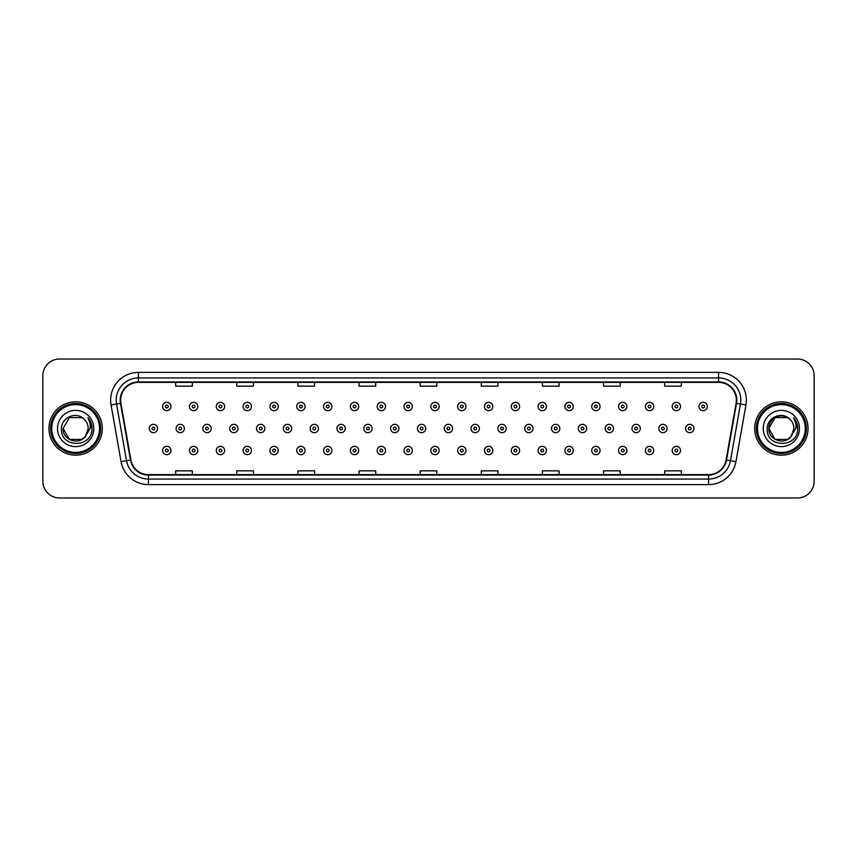 <?xml version="1.0" encoding="UTF-8"?>
<svg xmlns="http://www.w3.org/2000/svg" width="857" height="857" viewBox="0 0 857 857"><rect width="100%" height="100%" fill="white"/><g stroke="black" fill="none" stroke-linecap="round" stroke-linejoin="round"><path stroke-width="1.29" d="M48.967 428.5A26.674 26.674 0 0 0 75.641 455.174A26.674 26.674 0 0 0 102.304 428.5A26.674 26.674 0 0 0 75.641 401.826A26.674 26.674 0 0 0 48.967 428.5A26.674 26.674 0 0 0 75.641 455.174A26.674 26.674 0 0 0 102.304 428.5A26.674 26.674 0 0 0 75.641 401.826A26.674 26.674 0 0 0 48.967 428.5M754.696 428.5A26.674 26.674 0 0 0 781.359 455.174A26.674 26.674 0 0 0 808.033 428.5A26.674 26.674 0 0 0 781.359 401.826A26.674 26.674 0 0 0 754.696 428.5A26.674 26.674 0 0 0 781.359 455.174A26.674 26.674 0 0 0 808.033 428.5A26.674 26.674 0 0 0 781.359 401.826A26.674 26.674 0 0 0 754.696 428.5M120.644 400.155A17.783 17.783 0 0 1 138.427 382.383L718.573 382.383A17.783 17.783 0 0 1 736.088 403.251L726.093 459.93A17.783 17.783 0 0 1 708.578 474.617L148.422 474.617A17.783 17.783 0 0 1 130.907 459.93L120.912 403.251A17.783 17.783 0 0 1 120.644 400.155M120.205 400.155A18.222 18.222 0 0 0 120.483 403.326L130.478 460.005A18.222 18.222 0 0 0 148.422 475.067L708.578 475.067A18.222 18.222 0 0 0 726.522 460.005L736.517 403.326A18.222 18.222 0 0 0 718.573 381.933L138.427 381.933A18.222 18.222 0 0 0 120.205 400.155M111.067 404.986A27.788 27.788 0 0 1 138.427 372.377L718.573 372.377A27.788 27.788 0 0 1 745.933 404.986L735.938 461.666A27.788 27.788 0 0 1 708.578 484.623L148.422 484.623A27.788 27.788 0 0 1 121.062 461.666L111.067 404.986L116.541 404.022A22.228 22.228 0 0 1 138.427 377.937L718.573 377.937A22.228 22.228 0 0 1 740.459 404.022L730.464 460.702A22.228 22.228 0 0 1 708.578 479.063L148.422 479.063A22.228 22.228 0 0 1 126.536 460.702L116.541 404.022A22.228 22.228 0 0 1 116.198 400.155M814.15 375.709A16.669 16.669 0 0 0 797.481 359.04L59.519 359.04A16.669 16.669 0 0 0 42.85 375.709L42.85 481.291A16.669 16.669 0 0 0 59.519 497.96L797.481 497.96A16.669 16.669 0 0 0 814.15 481.291L814.15 375.709L814.15 481.291M726.522 460.005L730.464 460.702L740.459 404.022L745.933 404.986M420.166 382.383L420.166 386.143L436.834 386.143L436.834 382.383M359.04 382.383L359.04 386.143L375.709 386.143L375.709 382.383M297.915 382.383L297.915 386.143L314.583 386.143L314.583 382.383M236.789 382.383L236.789 386.143L253.458 386.143L253.458 382.383M175.664 382.383L175.664 386.143L192.332 386.143L192.332 382.383M481.291 382.383L481.291 386.143L497.96 386.143L497.96 382.383M542.417 382.383L542.417 386.143L559.085 386.143L559.085 382.383M603.542 382.383L603.542 386.143L620.211 386.143L620.211 382.383M664.668 382.383L664.668 386.143L681.336 386.143L681.336 382.383M436.834 474.617L436.834 470.857L420.166 470.857L420.166 474.617M375.709 474.617L375.709 470.857L359.04 470.857L359.04 474.617M314.583 474.617L314.583 470.857L297.915 470.857L297.915 474.617M253.458 474.617L253.458 470.857L236.789 470.857L236.789 474.617M192.332 474.617L192.332 470.857L175.664 470.857L175.664 474.617M497.96 474.617L497.96 470.857L481.291 470.857L481.291 474.617M559.085 474.617L559.085 470.857L542.417 470.857L542.417 474.617M620.211 474.617L620.211 470.857L603.542 470.857L603.542 474.617M681.336 474.617L681.336 470.857L664.668 470.857L664.668 474.617M42.85 375.709L42.85 481.291M797.481 359.04L59.519 359.04M59.519 497.96L797.481 497.96M170.982 406.497A4.167 4.167 0 0 1 166.815 410.664A4.167 4.167 0 0 1 162.648 406.497A4.167 4.167 0 0 1 166.815 402.329A4.167 4.167 0 0 1 170.982 406.497A4.167 4.167 0 0 0 166.815 402.329A4.167 4.167 0 0 0 162.648 406.497M149.236 428.5A4.167 4.167 0 0 1 153.403 424.333A4.167 4.167 0 0 1 157.57 428.5A4.167 4.167 0 0 1 153.403 432.667A4.167 4.167 0 0 1 149.236 428.5A4.167 4.167 0 0 0 153.403 432.667A4.167 4.167 0 0 0 157.57 428.5M162.648 450.503A4.167 4.167 0 0 1 166.815 446.336A4.167 4.167 0 0 1 170.982 450.503A4.167 4.167 0 0 1 166.815 454.671A4.167 4.167 0 0 1 162.648 450.503A4.167 4.167 0 0 0 166.815 454.671A4.167 4.167 0 0 0 170.982 450.503M197.806 406.497A4.167 4.167 0 0 1 193.628 410.664A4.167 4.167 0 0 1 189.461 406.497A4.167 4.167 0 0 1 193.628 402.329A4.167 4.167 0 0 1 197.806 406.497A4.167 4.167 0 0 0 193.628 402.329A4.167 4.167 0 0 0 189.461 406.497M224.62 406.497A4.167 4.167 0 0 1 220.453 410.664A4.167 4.167 0 0 1 216.285 406.497A4.167 4.167 0 0 1 220.453 402.329A4.167 4.167 0 0 1 224.62 406.497A4.167 4.167 0 0 0 220.453 402.329A4.167 4.167 0 0 0 216.285 406.497M251.433 406.497A4.167 4.167 0 0 1 247.266 410.664A4.167 4.167 0 0 1 243.099 406.497A4.167 4.167 0 0 1 247.266 402.329A4.167 4.167 0 0 1 251.433 406.497A4.167 4.167 0 0 0 247.266 402.329A4.167 4.167 0 0 0 243.099 406.497M278.257 406.497A4.167 4.167 0 0 1 274.09 410.664A4.167 4.167 0 0 1 269.923 406.497A4.167 4.167 0 0 1 274.09 402.329A4.167 4.167 0 0 1 278.257 406.497A4.167 4.167 0 0 0 274.09 402.329A4.167 4.167 0 0 0 269.923 406.497M176.06 428.5A4.167 4.167 0 0 1 180.227 424.333A4.167 4.167 0 0 1 184.394 428.5A4.167 4.167 0 0 1 180.227 432.667A4.167 4.167 0 0 1 176.06 428.5A4.167 4.167 0 0 0 180.227 432.667A4.167 4.167 0 0 0 184.394 428.5M202.873 428.5A4.167 4.167 0 0 1 207.04 424.333A4.167 4.167 0 0 1 211.208 428.5A4.167 4.167 0 0 1 207.04 432.667A4.167 4.167 0 0 1 202.873 428.5A4.167 4.167 0 0 0 207.04 432.667A4.167 4.167 0 0 0 211.208 428.5M229.697 428.5A4.167 4.167 0 0 1 233.865 424.333A4.167 4.167 0 0 1 238.032 428.5A4.167 4.167 0 0 1 233.865 432.667A4.167 4.167 0 0 1 229.697 428.5A4.167 4.167 0 0 0 233.865 432.667A4.167 4.167 0 0 0 238.032 428.5M189.461 450.503A4.167 4.167 0 0 1 193.628 446.336A4.167 4.167 0 0 1 197.806 450.503A4.167 4.167 0 0 1 193.628 454.671A4.167 4.167 0 0 1 189.461 450.503A4.167 4.167 0 0 0 193.628 454.671A4.167 4.167 0 0 0 197.806 450.503M216.285 450.503A4.167 4.167 0 0 1 220.453 446.336A4.167 4.167 0 0 1 224.62 450.503A4.167 4.167 0 0 1 220.453 454.671A4.167 4.167 0 0 1 216.285 450.503A4.167 4.167 0 0 0 220.453 454.671A4.167 4.167 0 0 0 224.62 450.503M243.099 450.503A4.167 4.167 0 0 1 247.266 446.336A4.167 4.167 0 0 1 251.433 450.503A4.167 4.167 0 0 1 247.266 454.671A4.167 4.167 0 0 1 243.099 450.503A4.167 4.167 0 0 0 247.266 454.671A4.167 4.167 0 0 0 251.433 450.503M269.923 450.503A4.167 4.167 0 0 1 274.09 446.336A4.167 4.167 0 0 1 278.257 450.503A4.167 4.167 0 0 1 274.09 454.671A4.167 4.167 0 0 1 269.923 450.503A4.167 4.167 0 0 0 274.09 454.671A4.167 4.167 0 0 0 278.257 450.503M81.918 439.384A12.566 12.566 0 0 0 85.304 436.513L85.057 436.813C78.255 445.522 62.432 439.673 63.075 428.5L69.353 417.616M99.53 428.5A23.9 23.9 0 0 0 75.641 404.6A23.9 23.9 0 0 0 51.741 428.5A23.9 23.9 0 0 0 75.641 452.4A23.9 23.9 0 0 0 99.53 428.5M100.644 428.5A25.003 25.003 0 0 0 75.641 403.497A25.003 25.003 0 0 0 50.627 428.5A25.003 25.003 0 0 0 75.641 453.503A25.003 25.003 0 0 0 100.644 428.5M85.304 436.513L81.918 439.384L69.353 439.384L63.075 428.5L69.353 417.616L81.918 417.616L83.868 419.009C76.155 410.932 61.318 417.584 61.458 428.5C60.044 447.89 91.485 448.404 91.988 429.443L92.02 428.5C91.967 424.376 90.596 420.766 87.907 417.648C89.953 421.012 90.681 424.622 90.071 428.5L85.304 436.513L81.918 439.384L69.353 439.384L63.075 428.5L69.353 439.384L81.918 439.384L85.304 436.513L88.196 428.5C88.121 424.708 86.686 421.548 83.868 419.009M57.515 428.5A18.115 18.115 0 0 0 75.641 446.615A18.115 18.115 0 0 0 93.756 428.5A18.115 18.115 0 0 0 75.641 410.385A18.115 18.115 0 0 0 57.515 428.5M88.025 417.788L92.01 428.971M87.907 417.648L91.174 423.326M787.647 439.384A12.566 12.566 0 0 0 791.032 436.513L787.647 439.384L775.082 439.384L768.804 428.5L775.082 417.616L787.647 417.616L789.597 419.009C781.884 410.932 767.047 417.584 767.186 428.5C765.772 447.89 797.214 448.404 797.717 429.443L797.749 428.5C797.696 424.376 796.324 420.766 793.636 417.648C795.682 421.012 796.41 424.622 795.799 428.5L791.032 436.513L787.647 439.384L775.082 439.384L768.804 428.5L775.082 439.384L787.647 439.384L791.032 436.513L788.311 438.966M805.259 428.5A23.9 23.9 0 0 0 781.359 404.6A23.9 23.9 0 0 0 757.47 428.5A23.9 23.9 0 0 0 781.359 452.4A23.9 23.9 0 0 0 805.259 428.5M806.373 428.5A25.003 25.003 0 0 0 781.359 403.497A25.003 25.003 0 0 0 756.356 428.5A25.003 25.003 0 0 0 781.359 453.503A25.003 25.003 0 0 0 806.373 428.5M790.775 436.813L787.647 439.384L775.082 439.384L768.804 428.5C768.161 439.673 783.984 445.522 790.786 436.813M791.032 436.513L793.925 428.5C793.85 424.708 792.414 421.548 789.597 419.009M763.244 428.5A18.115 18.115 0 0 0 781.359 446.615A18.115 18.115 0 0 0 799.485 428.5A18.115 18.115 0 0 0 781.359 410.385A18.115 18.115 0 0 0 763.244 428.5M787.647 417.616A12.566 12.566 0 0 0 768.804 428.5M793.753 417.788L797.738 428.971L793.636 417.648L796.903 423.326M256.511 428.5A4.167 4.167 0 0 1 260.678 424.333A4.167 4.167 0 0 1 264.845 428.5A4.167 4.167 0 0 1 260.678 432.667A4.167 4.167 0 0 1 256.511 428.5A4.167 4.167 0 0 0 260.678 432.667A4.167 4.167 0 0 0 264.845 428.5M305.071 406.497A4.167 4.167 0 0 1 300.903 410.664A4.167 4.167 0 0 1 296.736 406.497A4.167 4.167 0 0 1 300.903 402.329A4.167 4.167 0 0 1 305.071 406.497A4.167 4.167 0 0 0 300.903 402.329A4.167 4.167 0 0 0 296.736 406.497M331.895 406.497A4.167 4.167 0 0 1 327.717 410.664A4.167 4.167 0 0 1 323.55 406.497A4.167 4.167 0 0 1 327.717 402.329A4.167 4.167 0 0 1 331.895 406.497A4.167 4.167 0 0 0 327.717 402.329A4.167 4.167 0 0 0 323.55 406.497M358.708 406.497A4.167 4.167 0 0 1 354.541 410.664A4.167 4.167 0 0 1 350.374 406.497A4.167 4.167 0 0 1 354.541 402.329A4.167 4.167 0 0 1 358.708 406.497A4.167 4.167 0 0 0 354.541 402.329A4.167 4.167 0 0 0 350.374 406.497M385.521 406.497A4.167 4.167 0 0 1 381.354 410.664A4.167 4.167 0 0 1 377.187 406.497A4.167 4.167 0 0 1 381.354 402.329A4.167 4.167 0 0 1 385.521 406.497A4.167 4.167 0 0 0 381.354 402.329A4.167 4.167 0 0 0 377.187 406.497M283.324 428.5A4.167 4.167 0 0 1 287.491 424.333A4.167 4.167 0 0 1 291.659 428.5A4.167 4.167 0 0 1 287.491 432.667A4.167 4.167 0 0 1 283.324 428.5A4.167 4.167 0 0 0 287.491 432.667A4.167 4.167 0 0 0 291.659 428.5M310.148 428.5A4.167 4.167 0 0 1 314.315 424.333A4.167 4.167 0 0 1 318.483 428.5A4.167 4.167 0 0 1 314.315 432.667A4.167 4.167 0 0 1 310.148 428.5A4.167 4.167 0 0 0 314.315 432.667A4.167 4.167 0 0 0 318.483 428.5M336.962 428.5A4.167 4.167 0 0 1 341.129 424.333A4.167 4.167 0 0 1 345.296 428.5A4.167 4.167 0 0 1 341.129 432.667A4.167 4.167 0 0 1 336.962 428.5A4.167 4.167 0 0 0 341.129 432.667A4.167 4.167 0 0 0 345.296 428.5M363.786 428.5A4.167 4.167 0 0 1 367.953 424.333A4.167 4.167 0 0 1 372.12 428.5A4.167 4.167 0 0 1 367.953 432.667A4.167 4.167 0 0 1 363.786 428.5A4.167 4.167 0 0 0 367.953 432.667A4.167 4.167 0 0 0 372.12 428.5M296.736 450.503A4.167 4.167 0 0 1 300.903 446.336A4.167 4.167 0 0 1 305.071 450.503A4.167 4.167 0 0 1 300.903 454.671A4.167 4.167 0 0 1 296.736 450.503A4.167 4.167 0 0 0 300.903 454.671A4.167 4.167 0 0 0 305.071 450.503M323.55 450.503A4.167 4.167 0 0 1 327.717 446.336A4.167 4.167 0 0 1 331.895 450.503A4.167 4.167 0 0 1 327.717 454.671A4.167 4.167 0 0 1 323.55 450.503A4.167 4.167 0 0 0 327.717 454.671A4.167 4.167 0 0 0 331.895 450.503M350.374 450.503A4.167 4.167 0 0 1 354.541 446.336A4.167 4.167 0 0 1 358.708 450.503A4.167 4.167 0 0 1 354.541 454.671A4.167 4.167 0 0 1 350.374 450.503A4.167 4.167 0 0 0 354.541 454.671A4.167 4.167 0 0 0 358.708 450.503M412.346 406.497A4.167 4.167 0 0 1 408.178 410.664A4.167 4.167 0 0 1 404.011 406.497A4.167 4.167 0 0 1 408.178 402.329A4.167 4.167 0 0 1 412.346 406.497A4.167 4.167 0 0 0 408.178 402.329A4.167 4.167 0 0 0 404.011 406.497M439.159 406.497A4.167 4.167 0 0 1 434.992 410.664A4.167 4.167 0 0 1 430.825 406.497A4.167 4.167 0 0 1 434.992 402.329A4.167 4.167 0 0 1 439.159 406.497A4.167 4.167 0 0 0 434.992 402.329A4.167 4.167 0 0 0 430.825 406.497M465.983 406.497A4.167 4.167 0 0 1 461.805 410.664A4.167 4.167 0 0 1 457.638 406.497A4.167 4.167 0 0 1 461.805 402.329A4.167 4.167 0 0 1 465.983 406.497A4.167 4.167 0 0 0 461.805 402.329A4.167 4.167 0 0 0 457.638 406.497M492.796 406.497A4.167 4.167 0 0 1 488.629 410.664A4.167 4.167 0 0 1 484.462 406.497A4.167 4.167 0 0 1 488.629 402.329A4.167 4.167 0 0 1 492.796 406.497A4.167 4.167 0 0 0 488.629 402.329A4.167 4.167 0 0 0 484.462 406.497M519.61 406.497A4.167 4.167 0 0 1 515.443 410.664A4.167 4.167 0 0 1 511.275 406.497A4.167 4.167 0 0 1 515.443 402.329A4.167 4.167 0 0 1 519.61 406.497A4.167 4.167 0 0 0 515.443 402.329A4.167 4.167 0 0 0 511.275 406.497M546.434 406.497A4.167 4.167 0 0 1 542.267 410.664A4.167 4.167 0 0 1 538.1 406.497A4.167 4.167 0 0 1 542.267 402.329A4.167 4.167 0 0 1 546.434 406.497A4.167 4.167 0 0 0 542.267 402.329A4.167 4.167 0 0 0 538.1 406.497M390.599 428.5A4.167 4.167 0 0 1 394.766 424.333A4.167 4.167 0 0 1 398.933 428.5A4.167 4.167 0 0 1 394.766 432.667A4.167 4.167 0 0 1 390.599 428.5A4.167 4.167 0 0 0 394.766 432.667A4.167 4.167 0 0 0 398.933 428.5M417.413 428.5A4.167 4.167 0 0 1 421.58 424.333A4.167 4.167 0 0 1 425.747 428.5A4.167 4.167 0 0 1 421.58 432.667A4.167 4.167 0 0 1 417.413 428.5A4.167 4.167 0 0 0 421.58 432.667A4.167 4.167 0 0 0 425.747 428.5M444.237 428.5A4.167 4.167 0 0 1 448.404 424.333A4.167 4.167 0 0 1 452.571 428.5A4.167 4.167 0 0 1 448.404 432.667A4.167 4.167 0 0 1 444.237 428.5A4.167 4.167 0 0 0 448.404 432.667A4.167 4.167 0 0 0 452.571 428.5M471.05 428.5A4.167 4.167 0 0 1 475.217 424.333A4.167 4.167 0 0 1 479.384 428.5A4.167 4.167 0 0 1 475.217 432.667A4.167 4.167 0 0 1 471.05 428.5A4.167 4.167 0 0 0 475.217 432.667A4.167 4.167 0 0 0 479.384 428.5M497.874 428.5A4.167 4.167 0 0 1 502.041 424.333A4.167 4.167 0 0 1 506.208 428.5A4.167 4.167 0 0 1 502.041 432.667A4.167 4.167 0 0 1 497.874 428.5A4.167 4.167 0 0 0 502.041 432.667A4.167 4.167 0 0 0 506.208 428.5M524.688 428.5A4.167 4.167 0 0 1 528.855 424.333A4.167 4.167 0 0 1 533.022 428.5A4.167 4.167 0 0 1 528.855 432.667A4.167 4.167 0 0 1 524.688 428.5A4.167 4.167 0 0 0 528.855 432.667A4.167 4.167 0 0 0 533.022 428.5M377.187 450.503A4.167 4.167 0 0 1 381.354 446.336A4.167 4.167 0 0 1 385.521 450.503A4.167 4.167 0 0 1 381.354 454.671A4.167 4.167 0 0 1 377.187 450.503A4.167 4.167 0 0 0 381.354 454.671A4.167 4.167 0 0 0 385.521 450.503M404.011 450.503A4.167 4.167 0 0 1 408.178 446.336A4.167 4.167 0 0 1 412.346 450.503A4.167 4.167 0 0 1 408.178 454.671A4.167 4.167 0 0 1 404.011 450.503A4.167 4.167 0 0 0 408.178 454.671A4.167 4.167 0 0 0 412.346 450.503M430.825 450.503A4.167 4.167 0 0 1 434.992 446.336A4.167 4.167 0 0 1 439.159 450.503A4.167 4.167 0 0 1 434.992 454.671A4.167 4.167 0 0 1 430.825 450.503A4.167 4.167 0 0 0 434.992 454.671A4.167 4.167 0 0 0 439.159 450.503M457.638 450.503A4.167 4.167 0 0 1 461.805 446.336A4.167 4.167 0 0 1 465.983 450.503A4.167 4.167 0 0 1 461.805 454.671A4.167 4.167 0 0 1 457.638 450.503A4.167 4.167 0 0 0 461.805 454.671A4.167 4.167 0 0 0 465.983 450.503M484.462 450.503A4.167 4.167 0 0 1 488.629 446.336A4.167 4.167 0 0 1 492.796 450.503A4.167 4.167 0 0 1 488.629 454.671A4.167 4.167 0 0 1 484.462 450.503A4.167 4.167 0 0 0 488.629 454.671A4.167 4.167 0 0 0 492.796 450.503M511.275 450.503A4.167 4.167 0 0 1 515.443 446.336A4.167 4.167 0 0 1 519.61 450.503A4.167 4.167 0 0 1 515.443 454.671A4.167 4.167 0 0 1 511.275 450.503A4.167 4.167 0 0 0 515.443 454.671A4.167 4.167 0 0 0 519.61 450.503M573.247 406.497A4.167 4.167 0 0 1 569.08 410.664A4.167 4.167 0 0 1 564.913 406.497A4.167 4.167 0 0 1 569.08 402.329A4.167 4.167 0 0 1 573.247 406.497A4.167 4.167 0 0 0 569.08 402.329A4.167 4.167 0 0 0 564.913 406.497M600.071 406.497A4.167 4.167 0 0 1 595.894 410.664A4.167 4.167 0 0 1 591.726 406.497A4.167 4.167 0 0 1 595.894 402.329A4.167 4.167 0 0 1 600.071 406.497A4.167 4.167 0 0 0 595.894 402.329A4.167 4.167 0 0 0 591.726 406.497M626.885 406.497A4.167 4.167 0 0 1 622.718 410.664A4.167 4.167 0 0 1 618.55 406.497A4.167 4.167 0 0 1 622.718 402.329A4.167 4.167 0 0 1 626.885 406.497A4.167 4.167 0 0 0 622.718 402.329A4.167 4.167 0 0 0 618.55 406.497M653.698 406.497A4.167 4.167 0 0 1 649.531 410.664A4.167 4.167 0 0 1 645.364 406.497A4.167 4.167 0 0 1 649.531 402.329A4.167 4.167 0 0 1 653.698 406.497A4.167 4.167 0 0 0 649.531 402.329A4.167 4.167 0 0 0 645.364 406.497M680.522 406.497A4.167 4.167 0 0 1 676.355 410.664A4.167 4.167 0 0 1 672.188 406.497A4.167 4.167 0 0 1 676.355 402.329A4.167 4.167 0 0 1 680.522 406.497A4.167 4.167 0 0 0 676.355 402.329A4.167 4.167 0 0 0 672.188 406.497M707.336 406.497A4.167 4.167 0 0 1 703.168 410.664A4.167 4.167 0 0 1 699.001 406.497A4.167 4.167 0 0 1 703.168 402.329A4.167 4.167 0 0 1 707.336 406.497A4.167 4.167 0 0 0 703.168 402.329A4.167 4.167 0 0 0 699.001 406.497M551.501 428.5A4.167 4.167 0 0 1 555.668 424.333A4.167 4.167 0 0 1 559.835 428.5A4.167 4.167 0 0 1 555.668 432.667A4.167 4.167 0 0 1 551.501 428.5A4.167 4.167 0 0 0 555.668 432.667A4.167 4.167 0 0 0 559.835 428.5M578.325 428.5A4.167 4.167 0 0 1 582.492 424.333A4.167 4.167 0 0 1 586.659 428.5A4.167 4.167 0 0 1 582.492 432.667A4.167 4.167 0 0 1 578.325 428.5A4.167 4.167 0 0 0 582.492 432.667A4.167 4.167 0 0 0 586.659 428.5M605.138 428.5A4.167 4.167 0 0 1 609.306 424.333A4.167 4.167 0 0 1 613.473 428.5A4.167 4.167 0 0 1 609.306 432.667A4.167 4.167 0 0 1 605.138 428.5A4.167 4.167 0 0 0 609.306 432.667A4.167 4.167 0 0 0 613.473 428.5M631.963 428.5A4.167 4.167 0 0 1 636.13 424.333A4.167 4.167 0 0 1 640.297 428.5A4.167 4.167 0 0 1 636.13 432.667A4.167 4.167 0 0 1 631.963 428.5A4.167 4.167 0 0 0 636.13 432.667A4.167 4.167 0 0 0 640.297 428.5M658.776 428.5A4.167 4.167 0 0 1 662.943 424.333A4.167 4.167 0 0 1 667.11 428.5A4.167 4.167 0 0 1 662.943 432.667A4.167 4.167 0 0 1 658.776 428.5A4.167 4.167 0 0 0 662.943 432.667A4.167 4.167 0 0 0 667.11 428.5M685.589 428.5A4.167 4.167 0 0 1 689.756 424.333A4.167 4.167 0 0 1 693.924 428.5A4.167 4.167 0 0 1 689.756 432.667A4.167 4.167 0 0 1 685.589 428.5A4.167 4.167 0 0 0 689.756 432.667A4.167 4.167 0 0 0 693.924 428.5M538.1 450.503A4.167 4.167 0 0 1 542.267 446.336A4.167 4.167 0 0 1 546.434 450.503A4.167 4.167 0 0 1 542.267 454.671A4.167 4.167 0 0 1 538.1 450.503A4.167 4.167 0 0 0 542.267 454.671A4.167 4.167 0 0 0 546.434 450.503M564.913 450.503A4.167 4.167 0 0 1 569.08 446.336A4.167 4.167 0 0 1 573.247 450.503A4.167 4.167 0 0 1 569.08 454.671A4.167 4.167 0 0 1 564.913 450.503A4.167 4.167 0 0 0 569.08 454.671A4.167 4.167 0 0 0 573.247 450.503M591.726 450.503A4.167 4.167 0 0 1 595.894 446.336A4.167 4.167 0 0 1 600.071 450.503A4.167 4.167 0 0 1 595.894 454.671A4.167 4.167 0 0 1 591.726 450.503A4.167 4.167 0 0 0 595.894 454.671A4.167 4.167 0 0 0 600.071 450.503M618.55 450.503A4.167 4.167 0 0 1 622.718 446.336A4.167 4.167 0 0 1 626.885 450.503A4.167 4.167 0 0 1 622.718 454.671A4.167 4.167 0 0 1 618.55 450.503A4.167 4.167 0 0 0 622.718 454.671A4.167 4.167 0 0 0 626.885 450.503M645.364 450.503A4.167 4.167 0 0 1 649.531 446.336A4.167 4.167 0 0 1 653.698 450.503A4.167 4.167 0 0 1 649.531 454.671A4.167 4.167 0 0 1 645.364 450.503A4.167 4.167 0 0 0 649.531 454.671A4.167 4.167 0 0 0 653.698 450.503M672.188 450.503A4.167 4.167 0 0 1 676.355 446.336A4.167 4.167 0 0 1 680.522 450.503A4.167 4.167 0 0 1 676.355 454.671A4.167 4.167 0 0 1 672.188 450.503A4.167 4.167 0 0 0 676.355 454.671A4.167 4.167 0 0 0 680.522 450.503M718.573 372.377L718.573 381.933M116.541 404.022L120.483 403.326M148.422 484.623L148.422 475.067M708.578 475.067L708.578 484.623M121.062 461.666L130.478 460.005M736.517 403.326L740.459 404.022M138.427 372.377L138.427 381.933M730.464 460.702L735.938 461.666M165.422 406.497A1.393 1.393 0 0 0 166.815 407.889A1.393 1.393 0 0 0 168.208 406.497A1.393 1.393 0 0 0 166.815 405.104A1.393 1.393 0 0 0 165.422 406.497M154.796 428.5A1.393 1.393 0 0 0 153.403 427.107A1.393 1.393 0 0 0 152.021 428.5A1.393 1.393 0 0 0 153.403 429.893A1.393 1.393 0 0 0 154.796 428.5M168.208 450.503A1.393 1.393 0 0 0 166.815 449.111A1.393 1.393 0 0 0 165.422 450.503A1.393 1.393 0 0 0 166.815 451.896A1.393 1.393 0 0 0 168.208 450.503M192.247 406.497A1.393 1.393 0 0 0 193.628 407.889A1.393 1.393 0 0 0 195.021 406.497A1.393 1.393 0 0 0 193.628 405.104A1.393 1.393 0 0 0 192.247 406.497M219.06 406.497A1.393 1.393 0 0 0 220.453 407.889A1.393 1.393 0 0 0 221.845 406.497A1.393 1.393 0 0 0 220.453 405.104A1.393 1.393 0 0 0 219.06 406.497M245.884 406.497A1.393 1.393 0 0 0 247.266 407.889A1.393 1.393 0 0 0 248.659 406.497A1.393 1.393 0 0 0 247.266 405.104A1.393 1.393 0 0 0 245.884 406.497M272.697 406.497A1.393 1.393 0 0 0 274.09 407.889A1.393 1.393 0 0 0 275.472 406.497A1.393 1.393 0 0 0 274.09 405.104A1.393 1.393 0 0 0 272.697 406.497M181.609 428.5A1.393 1.393 0 0 0 180.227 427.107A1.393 1.393 0 0 0 178.834 428.5A1.393 1.393 0 0 0 180.227 429.893A1.393 1.393 0 0 0 181.609 428.5M208.433 428.5A1.393 1.393 0 0 0 207.04 427.107A1.393 1.393 0 0 0 205.648 428.5A1.393 1.393 0 0 0 207.04 429.893A1.393 1.393 0 0 0 208.433 428.5M235.246 428.5A1.393 1.393 0 0 0 233.865 427.107A1.393 1.393 0 0 0 232.472 428.5A1.393 1.393 0 0 0 233.865 429.893A1.393 1.393 0 0 0 235.246 428.5M195.021 450.503A1.393 1.393 0 0 0 193.628 449.111A1.393 1.393 0 0 0 192.247 450.503A1.393 1.393 0 0 0 193.628 451.896A1.393 1.393 0 0 0 195.021 450.503M221.845 450.503A1.393 1.393 0 0 0 220.453 449.111A1.393 1.393 0 0 0 219.06 450.503A1.393 1.393 0 0 0 220.453 451.896A1.393 1.393 0 0 0 221.845 450.503M248.659 450.503A1.393 1.393 0 0 0 247.266 449.111A1.393 1.393 0 0 0 245.884 450.503A1.393 1.393 0 0 0 247.266 451.896A1.393 1.393 0 0 0 248.659 450.503M275.472 450.503A1.393 1.393 0 0 0 274.09 449.111A1.393 1.393 0 0 0 272.697 450.503A1.393 1.393 0 0 0 274.09 451.896A1.393 1.393 0 0 0 275.472 450.503M262.071 428.5A1.393 1.393 0 0 0 260.678 427.107A1.393 1.393 0 0 0 259.285 428.5A1.393 1.393 0 0 0 260.678 429.893A1.393 1.393 0 0 0 262.071 428.5M299.511 406.497A1.393 1.393 0 0 0 300.903 407.889A1.393 1.393 0 0 0 302.296 406.497A1.393 1.393 0 0 0 300.903 405.104A1.393 1.393 0 0 0 299.511 406.497M326.335 406.497A1.393 1.393 0 0 0 327.717 407.889A1.393 1.393 0 0 0 329.109 406.497A1.393 1.393 0 0 0 327.717 405.104A1.393 1.393 0 0 0 326.335 406.497M353.148 406.497A1.393 1.393 0 0 0 354.541 407.889A1.393 1.393 0 0 0 355.934 406.497A1.393 1.393 0 0 0 354.541 405.104A1.393 1.393 0 0 0 353.148 406.497M379.972 406.497A1.393 1.393 0 0 0 381.354 407.889A1.393 1.393 0 0 0 382.747 406.497A1.393 1.393 0 0 0 381.354 405.104A1.393 1.393 0 0 0 379.972 406.497M288.884 428.5A1.393 1.393 0 0 0 287.491 427.107A1.393 1.393 0 0 0 286.109 428.5A1.393 1.393 0 0 0 287.491 429.893A1.393 1.393 0 0 0 288.884 428.5M315.697 428.5A1.393 1.393 0 0 0 314.315 427.107A1.393 1.393 0 0 0 312.923 428.5A1.393 1.393 0 0 0 314.315 429.893A1.393 1.393 0 0 0 315.697 428.5M342.521 428.5A1.393 1.393 0 0 0 341.129 427.107A1.393 1.393 0 0 0 339.747 428.5A1.393 1.393 0 0 0 341.129 429.893A1.393 1.393 0 0 0 342.521 428.5M369.335 428.5A1.393 1.393 0 0 0 367.953 427.107A1.393 1.393 0 0 0 366.56 428.5A1.393 1.393 0 0 0 367.953 429.893A1.393 1.393 0 0 0 369.335 428.5M302.296 450.503A1.393 1.393 0 0 0 300.903 449.111A1.393 1.393 0 0 0 299.511 450.503A1.393 1.393 0 0 0 300.903 451.896A1.393 1.393 0 0 0 302.296 450.503M329.109 450.503A1.393 1.393 0 0 0 327.717 449.111A1.393 1.393 0 0 0 326.335 450.503A1.393 1.393 0 0 0 327.717 451.896A1.393 1.393 0 0 0 329.109 450.503M355.934 450.503A1.393 1.393 0 0 0 354.541 449.111A1.393 1.393 0 0 0 353.148 450.503A1.393 1.393 0 0 0 354.541 451.896A1.393 1.393 0 0 0 355.934 450.503M406.786 406.497A1.393 1.393 0 0 0 408.178 407.889A1.393 1.393 0 0 0 409.56 406.497A1.393 1.393 0 0 0 408.178 405.104A1.393 1.393 0 0 0 406.786 406.497M433.599 406.497A1.393 1.393 0 0 0 434.992 407.889A1.393 1.393 0 0 0 436.384 406.497A1.393 1.393 0 0 0 434.992 405.104A1.393 1.393 0 0 0 433.599 406.497M460.423 406.497A1.393 1.393 0 0 0 461.805 407.889A1.393 1.393 0 0 0 463.198 406.497A1.393 1.393 0 0 0 461.805 405.104A1.393 1.393 0 0 0 460.423 406.497M487.237 406.497A1.393 1.393 0 0 0 488.629 407.889A1.393 1.393 0 0 0 490.022 406.497A1.393 1.393 0 0 0 488.629 405.104A1.393 1.393 0 0 0 487.237 406.497M514.061 406.497A1.393 1.393 0 0 0 515.443 407.889A1.393 1.393 0 0 0 516.835 406.497A1.393 1.393 0 0 0 515.443 405.104A1.393 1.393 0 0 0 514.061 406.497M540.874 406.497A1.393 1.393 0 0 0 542.267 407.889A1.393 1.393 0 0 0 543.649 406.497A1.393 1.393 0 0 0 542.267 405.104A1.393 1.393 0 0 0 540.874 406.497M396.159 428.5A1.393 1.393 0 0 0 394.766 427.107A1.393 1.393 0 0 0 393.374 428.5A1.393 1.393 0 0 0 394.766 429.893A1.393 1.393 0 0 0 396.159 428.5M422.972 428.5A1.393 1.393 0 0 0 421.58 427.107A1.393 1.393 0 0 0 420.198 428.5A1.393 1.393 0 0 0 421.58 429.893A1.393 1.393 0 0 0 422.972 428.5M449.786 428.5A1.393 1.393 0 0 0 448.404 427.107A1.393 1.393 0 0 0 447.011 428.5A1.393 1.393 0 0 0 448.404 429.893A1.393 1.393 0 0 0 449.786 428.5M476.61 428.5A1.393 1.393 0 0 0 475.217 427.107A1.393 1.393 0 0 0 473.835 428.5A1.393 1.393 0 0 0 475.217 429.893A1.393 1.393 0 0 0 476.61 428.5M503.423 428.5A1.393 1.393 0 0 0 502.041 427.107A1.393 1.393 0 0 0 500.649 428.5A1.393 1.393 0 0 0 502.041 429.893A1.393 1.393 0 0 0 503.423 428.5M530.247 428.5A1.393 1.393 0 0 0 528.855 427.107A1.393 1.393 0 0 0 527.462 428.5A1.393 1.393 0 0 0 528.855 429.893A1.393 1.393 0 0 0 530.247 428.5M382.747 450.503A1.393 1.393 0 0 0 381.354 449.111A1.393 1.393 0 0 0 379.972 450.503A1.393 1.393 0 0 0 381.354 451.896A1.393 1.393 0 0 0 382.747 450.503M409.56 450.503A1.393 1.393 0 0 0 408.178 449.111A1.393 1.393 0 0 0 406.786 450.503A1.393 1.393 0 0 0 408.178 451.896A1.393 1.393 0 0 0 409.56 450.503M436.384 450.503A1.393 1.393 0 0 0 434.992 449.111A1.393 1.393 0 0 0 433.599 450.503A1.393 1.393 0 0 0 434.992 451.896A1.393 1.393 0 0 0 436.384 450.503M463.198 450.503A1.393 1.393 0 0 0 461.805 449.111A1.393 1.393 0 0 0 460.423 450.503A1.393 1.393 0 0 0 461.805 451.896A1.393 1.393 0 0 0 463.198 450.503M490.022 450.503A1.393 1.393 0 0 0 488.629 449.111A1.393 1.393 0 0 0 487.237 450.503A1.393 1.393 0 0 0 488.629 451.896A1.393 1.393 0 0 0 490.022 450.503M516.835 450.503A1.393 1.393 0 0 0 515.443 449.111A1.393 1.393 0 0 0 514.061 450.503A1.393 1.393 0 0 0 515.443 451.896A1.393 1.393 0 0 0 516.835 450.503M567.688 406.497A1.393 1.393 0 0 0 569.08 407.889A1.393 1.393 0 0 0 570.473 406.497A1.393 1.393 0 0 0 569.08 405.104A1.393 1.393 0 0 0 567.688 406.497M594.512 406.497A1.393 1.393 0 0 0 595.894 407.889A1.393 1.393 0 0 0 597.286 406.497A1.393 1.393 0 0 0 595.894 405.104A1.393 1.393 0 0 0 594.512 406.497M621.325 406.497A1.393 1.393 0 0 0 622.718 407.889A1.393 1.393 0 0 0 624.11 406.497A1.393 1.393 0 0 0 622.718 405.104A1.393 1.393 0 0 0 621.325 406.497M648.149 406.497A1.393 1.393 0 0 0 649.531 407.889A1.393 1.393 0 0 0 650.924 406.497A1.393 1.393 0 0 0 649.531 405.104A1.393 1.393 0 0 0 648.149 406.497M674.962 406.497A1.393 1.393 0 0 0 676.355 407.889A1.393 1.393 0 0 0 677.737 406.497A1.393 1.393 0 0 0 676.355 405.104A1.393 1.393 0 0 0 674.962 406.497M701.776 406.497A1.393 1.393 0 0 0 703.168 407.889A1.393 1.393 0 0 0 704.561 406.497A1.393 1.393 0 0 0 703.168 405.104A1.393 1.393 0 0 0 701.776 406.497M557.061 428.5A1.393 1.393 0 0 0 555.668 427.107A1.393 1.393 0 0 0 554.286 428.5A1.393 1.393 0 0 0 555.668 429.893A1.393 1.393 0 0 0 557.061 428.5M583.874 428.5A1.393 1.393 0 0 0 582.492 427.107A1.393 1.393 0 0 0 581.1 428.5A1.393 1.393 0 0 0 582.492 429.893A1.393 1.393 0 0 0 583.874 428.5M610.698 428.5A1.393 1.393 0 0 0 609.306 427.107A1.393 1.393 0 0 0 607.924 428.5A1.393 1.393 0 0 0 609.306 429.893A1.393 1.393 0 0 0 610.698 428.5M637.512 428.5A1.393 1.393 0 0 0 636.13 427.107A1.393 1.393 0 0 0 634.737 428.5A1.393 1.393 0 0 0 636.13 429.893A1.393 1.393 0 0 0 637.512 428.5M664.336 428.5A1.393 1.393 0 0 0 662.943 427.107A1.393 1.393 0 0 0 661.55 428.5A1.393 1.393 0 0 0 662.943 429.893A1.393 1.393 0 0 0 664.336 428.5M691.149 428.5A1.393 1.393 0 0 0 689.756 427.107A1.393 1.393 0 0 0 688.375 428.5A1.393 1.393 0 0 0 689.756 429.893A1.393 1.393 0 0 0 691.149 428.5M543.649 450.503A1.393 1.393 0 0 0 542.267 449.111A1.393 1.393 0 0 0 540.874 450.503A1.393 1.393 0 0 0 542.267 451.896A1.393 1.393 0 0 0 543.649 450.503M570.473 450.503A1.393 1.393 0 0 0 569.08 449.111A1.393 1.393 0 0 0 567.688 450.503A1.393 1.393 0 0 0 569.08 451.896A1.393 1.393 0 0 0 570.473 450.503M597.286 450.503A1.393 1.393 0 0 0 595.894 449.111A1.393 1.393 0 0 0 594.512 450.503A1.393 1.393 0 0 0 595.894 451.896A1.393 1.393 0 0 0 597.286 450.503M624.11 450.503A1.393 1.393 0 0 0 622.718 449.111A1.393 1.393 0 0 0 621.325 450.503A1.393 1.393 0 0 0 622.718 451.896A1.393 1.393 0 0 0 624.11 450.503M650.924 450.503A1.393 1.393 0 0 0 649.531 449.111A1.393 1.393 0 0 0 648.149 450.503A1.393 1.393 0 0 0 649.531 451.896A1.393 1.393 0 0 0 650.924 450.503M677.737 450.503A1.393 1.393 0 0 0 676.355 449.111A1.393 1.393 0 0 0 674.962 450.503A1.393 1.393 0 0 0 676.355 451.896A1.393 1.393 0 0 0 677.737 450.503"/></g></svg>
